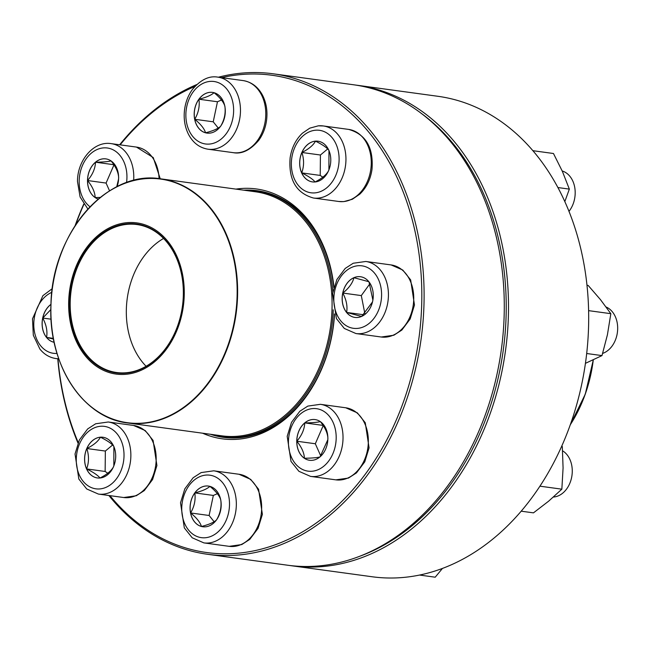 <?xml version="1.0" encoding="UTF-8"?>
<svg xmlns="http://www.w3.org/2000/svg" width="650" height="650" viewBox="0 0 650 650"><rect width="100%" height="100%" fill="white"/><g stroke="black" fill="none" stroke-linecap="round" stroke-linejoin="round"><path stroke-width="0.97" d="M218.392 77.212A242.474 182.439 97.8 0 1 273.203 73.799A242.474 182.439 97.8 0 1 424.093 298.74A242.474 182.439 97.8 0 1 207.586 554.288A242.474 182.439 97.8 0 1 108.875 495.503M77.976 443.04A242.474 182.439 97.8 0 1 57.769 358.8M75.108 225.672A242.474 182.439 97.8 0 1 83.744 204.1M119.649 144.787A242.474 182.439 97.8 0 1 196.714 84.581M207.586 554.288L287.763 565.24A242.474 182.439 -82.2 0 0 504.27 309.692A242.474 182.439 -82.2 0 0 353.381 84.744L273.203 73.799M109.915 495.641A240.857 181.228 -82.2 0 0 307.767 528.702A240.857 181.228 -82.2 0 0 421.809 298.699A240.857 181.228 -82.2 0 0 221.577 77.651M194.911 86.409A240.857 181.228 -82.2 0 0 120.144 144.852M83.899 204.327A240.857 181.228 -82.2 0 0 75.562 224.965M57.972 358.824A240.857 181.228 -82.2 0 0 78.195 442.504M334.563 314.291A126.084 94.868 97.8 0 1 202.589 433.201M235.926 189.109A126.084 94.868 97.8 0 1 333.962 287.064M333.808 287.601A124.475 93.657 -82.2 0 0 257.229 190.718A124.475 93.657 -82.2 0 0 243.717 190.174M210.381 434.265A124.475 93.657 -82.2 0 0 223.551 437.369A124.475 93.657 -82.2 0 0 334.425 313.909M296.757 441.22A20.532 15.446 97.8 0 1 315.088 419.583A20.532 15.446 97.8 0 1 327.616 442.016A20.532 15.446 97.8 0 1 309.53 460.265A20.532 15.446 97.8 0 1 296.757 441.22M553.451 497.039A24.245 18.241 -82.2 0 0 572.268 471.388A24.245 18.241 -82.2 0 0 562.599 450.824M319.954 456.958C317.102 457.706 311.919 458.144 304.403 458.258C304.224 452.936 301.697 447.257 296.806 441.228C301.787 435.476 304.436 429.374 304.769 422.906C312.293 422.793 317.476 422.362 320.328 421.606C325.179 427.57 327.714 433.241 327.917 438.636M327.836 439.684L320.109 456.779M315.112 419.583A20.532 15.446 -82.2 0 0 304.769 422.906A20.532 15.446 -82.2 0 0 296.806 441.228A20.532 15.446 -82.2 0 0 304.403 458.258A20.532 15.446 -82.2 0 0 309.562 460.273M323.229 425.563L315.323 443.755L320.767 455.967M304.769 422.906L323.123 425.409M296.806 441.228L315.323 443.755M244.953 190.344A124.069 93.348 97.8 0 1 256.124 190.97A124.069 93.348 97.8 0 1 332.849 291.858M333.247 309.806A124.069 93.348 97.8 0 1 222.552 436.824A124.069 93.348 97.8 0 1 211.616 434.436M72.751 331.988A76.302 57.411 97.8 0 1 134.761 222.658A76.302 57.411 97.8 0 1 171.844 340.811A76.302 57.411 97.8 0 1 72.751 331.988M73.547 331.484A75.164 56.558 97.8 0 1 134.639 223.787A75.164 56.558 97.8 0 1 171.169 340.178A75.164 56.558 97.8 0 1 73.547 331.484M74.206 331.321A74.685 56.192 97.8 0 1 82.964 256.019A74.685 56.192 97.8 0 1 136.874 224.534A74.685 56.192 97.8 0 1 182.447 306.134A74.685 56.192 97.8 0 1 116.667 372.523A74.685 56.192 97.8 0 1 74.206 331.321M291.98 565.817L372.158 576.761A242.474 182.439 -82.2 0 0 585.731 361.205A242.474 182.439 -82.2 0 0 437.775 96.273L357.598 85.321A242.474 182.439 97.8 0 1 505.554 350.252A242.474 182.439 97.8 0 1 291.98 565.817A242.474 182.439 97.8 0 1 289.876 565.508M355.485 85.053A242.474 182.439 97.8 0 1 357.598 85.321M360.514 555.977A240.857 181.228 -82.2 0 0 503.295 349.944A240.857 181.228 -82.2 0 0 420.989 113.181M521.227 511.192L533.463 512.858L548.657 501.158L561.852 489.174L539.955 486.184M561.633 446.412L562.299 446.501L563.079 467.976L561.852 489.174M561.771 446.103L562.299 446.501M346.556 312.431A20.532 15.446 97.8 0 1 343.98 288.884A20.532 15.446 97.8 0 1 360.49 276.738A20.532 15.446 97.8 0 1 373.019 299.171A20.532 15.446 97.8 0 1 354.933 317.419A20.532 15.446 97.8 0 1 346.556 312.431M602.648 353.405A24.245 18.241 -82.2 0 0 616.809 335.595A24.245 18.241 -82.2 0 0 612.471 311.943A24.245 18.241 -82.2 0 0 606.133 307.027M360.514 276.738A20.532 15.446 -82.2 0 0 353.941 277.704L368.916 281.734M368.997 281.905L372.881 300.072M372.483 301.974L361.66 316.396M361.579 316.461L346.613 312.431A20.532 15.446 -82.2 0 0 354.957 317.428M342.794 293.053A20.532 15.446 -82.2 0 0 346.613 312.431C347.685 306.337 346.409 299.877 342.794 293.053C348.847 288.259 352.56 283.14 353.941 277.704A20.532 15.446 -82.2 0 0 342.794 293.053L361.303 295.588L364.861 313.609M369.907 283.749L361.303 295.588M346.613 312.431L363.61 314.754M586.69 353.511L601.989 355.599L585.431 363.334M588.599 310.643L610.837 313.682L607.417 334.774L601.989 355.599M586.974 285.261L588.153 285.415L600.503 299.683L610.837 313.682M315.014 181.968A20.532 15.446 97.8 0 1 312.447 181.894A20.532 15.446 97.8 0 1 299.918 159.461A20.532 15.446 97.8 0 1 318.004 141.213A20.532 15.446 97.8 0 1 330.712 161.956A20.532 15.446 97.8 0 1 315.014 181.968M568.969 211.372A24.245 18.241 -82.2 0 0 574.779 187.647A24.245 18.241 -82.2 0 0 562.209 170.982M318.029 141.213A20.532 15.446 -82.2 0 0 315.494 141.156A20.532 15.446 -82.2 0 0 301.917 152.482C308.75 149.045 313.276 145.275 315.494 141.156C322.254 144.479 326.714 147.509 328.859 150.231M328.965 150.605L328.908 169.869M328.64 170.641C326.487 174.712 321.961 178.49 315.063 181.968C312.975 179.286 308.523 176.256 301.697 172.892A20.532 15.446 -82.2 0 0 312.471 181.903M301.917 152.482A20.532 15.446 -82.2 0 0 301.697 172.892C304.102 166.4 304.176 159.599 301.917 152.482L320.426 155.009L320.214 175.419L322.839 177.198M327.689 148.947L320.426 155.009M301.697 172.892L320.214 175.419M557.871 187.541L569.343 189.109L564.817 201.638M532.854 150.686L553.467 153.506L562.413 171.446L569.343 189.109M220.594 126.254A20.532 15.446 97.8 0 1 206.968 133.088A20.532 15.446 97.8 0 1 194.439 110.646A20.532 15.446 97.8 0 1 212.526 92.397A20.532 15.446 97.8 0 1 224.624 105.284A20.532 15.446 97.8 0 1 220.594 126.254M212.55 92.397A20.532 15.446 -82.2 0 0 198.949 99.231A20.532 15.446 -82.2 0 0 194.724 119.283C198.461 112.962 199.867 106.275 198.949 99.231C206.286 97.386 211.315 95.209 214.037 92.698C219.984 97.516 223.6 102.026 224.884 106.21C225.818 113.173 224.404 119.852 220.651 126.263C217.994 128.749 212.964 130.926 205.571 132.795A20.532 15.446 -82.2 0 0 206.993 133.088M194.724 119.283A20.532 15.446 -82.2 0 0 205.571 132.795C204.287 128.611 200.671 124.101 194.724 119.283L213.232 121.81L218.246 128.05M221.496 100.011L217.466 101.757L213.232 121.81M198.949 99.231L217.466 101.757M100.311 197.421L95.152 197.559C94.973 192.237 92.446 186.566 87.563 180.537A20.532 15.446 -82.2 0 0 95.152 197.559A20.532 15.446 -82.2 0 0 98.264 199.103A20.532 15.446 97.8 0 1 87.978 175.776A20.532 15.446 97.8 0 1 105.844 158.884A20.532 15.446 97.8 0 1 118.617 177.938A20.532 15.446 97.8 0 1 117.089 186.631M105.869 158.893A20.532 15.446 -82.2 0 0 95.526 162.207A20.532 15.446 -82.2 0 0 87.563 180.537C92.536 174.785 95.192 168.675 95.526 162.207C103.041 162.094 108.225 161.663 111.077 160.916C115.928 166.871 118.463 172.551 118.674 177.946M118.584 178.986L116.707 186.826M113.978 164.873L106.072 183.064L109.549 190.856M95.526 162.207L113.88 164.718M87.563 180.537L106.072 183.064M53.519 339.089L46.564 337.431A20.532 15.446 -82.2 0 0 54.169 342.298A20.532 15.446 97.8 0 1 42.201 325.869A20.532 15.446 97.8 0 1 50.96 304.354M50.96 304.403A20.532 15.446 -82.2 0 0 42.746 318.053A20.532 15.446 -82.2 0 0 46.564 337.431C47.637 331.338 46.369 324.87 42.746 318.053L50.854 309.554M42.746 318.053L51.098 319.191M46.564 337.431L53.381 338.366M100.36 437.19A20.532 15.446 97.8 0 1 102.928 437.255A20.532 15.446 97.8 0 1 115.456 459.688A20.532 15.446 97.8 0 1 97.37 477.945A20.532 15.446 97.8 0 1 84.663 457.202A20.532 15.446 97.8 0 1 100.36 437.19M113.563 466.692C111.41 470.762 106.876 474.541 99.986 478.018C97.898 475.329 93.446 472.298 86.621 468.934A20.532 15.446 -82.2 0 0 97.394 477.945M86.832 448.524A20.532 15.446 -82.2 0 0 86.621 468.934C89.026 462.451 89.099 455.65 86.832 448.524C93.673 445.096 98.199 441.317 100.417 437.198A20.532 15.446 -82.2 0 0 86.832 448.524L105.349 451.051L105.138 471.461L107.762 473.249M102.952 437.263A20.532 15.446 -82.2 0 0 100.417 437.198C107.177 440.529 111.629 443.552 113.774 446.282M113.888 446.648L113.831 465.912M112.612 444.998L105.349 451.051M86.621 468.934L105.138 471.461M194.781 492.903A20.532 15.446 97.8 0 1 208.406 486.07A20.532 15.446 97.8 0 1 220.935 508.503A20.532 15.446 97.8 0 1 202.849 526.76A20.532 15.446 97.8 0 1 190.743 513.874A20.532 15.446 97.8 0 1 194.781 492.903M208.431 486.078A20.532 15.446 -82.2 0 0 194.829 492.903A20.532 15.446 -82.2 0 0 190.596 512.956A20.532 15.446 -82.2 0 0 201.443 526.476C200.168 522.283 196.552 517.782 190.596 512.956C194.334 506.634 195.748 499.956 194.829 492.903C202.166 491.059 207.188 488.881 209.909 486.371C215.865 491.197 219.481 495.706 220.756 499.891C221.699 506.846 220.285 513.533 216.523 519.935C213.874 522.421 208.845 524.599 201.443 526.476A20.532 15.446 -82.2 0 0 202.873 526.76M217.376 493.691L213.346 495.438L209.113 515.483L214.118 521.722M194.829 492.903L213.346 495.438M190.596 512.956L209.113 515.483M419.599 575.063L435.207 577.2L442.423 568.457M336.188 437.938A31.525 23.717 -82.2 0 0 300.658 413.782A31.525 23.717 -82.2 0 0 300.089 468.057A31.525 23.717 -82.2 0 0 336.188 437.938M345.719 407.777L357.362 412.872L365.267 422.76L369.07 447.866L364.756 461.841L356.452 472.907L348.449 478.075L335.871 479.854A36.367 27.365 -82.2 0 0 368.347 441.521A36.367 27.365 -82.2 0 0 345.719 407.777L320.393 404.316A36.367 27.365 97.8 0 1 343.029 438.059A36.367 27.365 97.8 0 1 310.554 476.393L298.911 471.307L291.005 461.411L287.194 436.304L291.517 422.329L299.821 411.263L307.824 406.096L320.393 404.316M96.176 200.988A123.175 92.682 97.8 0 1 160.964 178.88L255.426 191.774A123.175 92.682 97.8 0 1 330.582 326.357A123.175 92.682 97.8 0 1 222.089 435.866L127.636 422.963A123.175 92.682 97.8 0 1 71.142 384.288M230.994 246.838A123.175 92.682 97.8 0 1 216.547 371.036A123.175 92.682 97.8 0 1 127.636 422.963C82.672 418.072 47.881 364.26 50.952 304.598C51.829 233.147 107.526 169.357 160.964 178.88A123.175 92.682 97.8 0 1 230.994 246.838M230.547 246.911A122.931 92.495 -82.2 0 0 109.533 190.978A122.931 92.495 -82.2 0 0 57.501 354.859A122.931 92.495 -82.2 0 0 178.523 410.792A122.931 92.495 -82.2 0 0 230.547 246.911M146.104 366.267A74.685 56.192 97.8 0 1 130.333 338.983A74.685 56.192 97.8 0 1 163.556 238.453M570.391 424.499A123.175 92.682 -82.2 0 0 593.182 359.897M593.288 359.848A122.931 92.495 97.8 0 1 570.31 424.726M374.831 273.512A31.525 23.717 -82.2 0 0 334.726 290.891A31.525 23.717 -82.2 0 0 363.569 326.828A31.525 23.717 -82.2 0 0 374.831 273.512M391.113 264.932L402.764 270.026L410.662 279.914L414.473 305.021L410.15 318.996L401.846 330.062L393.843 335.229L381.274 337.009A36.367 27.365 -82.2 0 0 410.516 315.486A36.367 27.365 -82.2 0 0 405.941 273.78A36.367 27.365 -82.2 0 0 391.113 264.932L365.796 261.471A36.367 27.365 97.8 0 1 380.624 270.327A36.367 27.365 97.8 0 1 385.198 312.024A36.367 27.365 97.8 0 1 355.948 333.548L344.305 328.453L336.408 318.565L332.597 293.459L336.911 279.484L345.223 268.418L353.218 263.25L365.796 261.471M315.551 130.219A31.525 23.717 -82.2 0 0 294.377 178.945A31.525 23.717 -82.2 0 0 335.741 175.5A31.525 23.717 -82.2 0 0 315.551 130.219M348.627 129.407C365.869 134.274 373.661 147.631 371.987 169.496C370.467 179.562 366.397 187.793 359.759 194.179L352.324 199.274L343.785 201.614L338.788 201.484A36.367 27.365 -82.2 0 0 343.33 201.597A36.367 27.365 -82.2 0 0 371.142 166.148A36.367 27.365 -82.2 0 0 348.627 129.407L323.31 125.954A36.367 27.365 97.8 0 1 345.507 165.693A36.367 27.365 97.8 0 1 313.471 198.023C296.229 193.156 288.446 179.798 290.111 157.934C291.631 147.867 295.709 139.644 302.348 133.25L309.774 128.156L318.313 125.824L323.31 125.954A36.367 27.365 97.8 0 0 318.768 125.832M193.091 91.991A31.525 23.717 -82.2 0 0 203.247 143.52A31.525 23.717 -82.2 0 0 232.903 102.708A31.525 23.717 -82.2 0 0 193.091 91.991M243.157 80.592C251.704 82.038 258.221 87.027 262.697 95.574C266.451 103.171 267.727 111.54 266.508 120.681C265.444 128.034 262.876 134.55 258.814 140.229C250.372 150.15 241.873 154.302 233.309 152.669A36.367 27.365 -82.2 0 0 257.449 140.571A36.367 27.365 -82.2 0 0 264.591 103.423A36.367 27.365 -82.2 0 0 243.157 80.592L217.831 77.139A36.367 27.365 97.8 0 1 240.029 116.878A36.367 27.365 97.8 0 1 207.992 149.207C199.436 147.769 192.92 142.773 188.443 134.225C184.689 126.628 183.422 118.259 184.632 109.119C185.697 101.774 188.264 95.257 192.335 89.57C200.647 79.706 209.146 75.562 217.831 77.139M126.539 182.609A31.525 23.717 -82.2 0 0 105.43 147.843A31.525 23.717 -82.2 0 0 79.178 181.22A31.525 23.717 -82.2 0 0 90.041 206.789M159.071 178.644A36.367 27.365 -82.2 0 0 136.468 147.087L111.15 143.626A36.367 27.365 97.8 0 1 133.648 180.464M51.862 292.297A31.525 23.717 -82.2 0 0 34.694 315.843A31.525 23.717 -82.2 0 0 40.544 345.637A31.525 23.717 -82.2 0 0 57.021 353.429M58.736 358.735A36.367 27.365 97.8 0 1 55.908 358.548C49.571 357.581 44.249 354.437 39.926 349.107L33.312 335.254L32.5 318.825L42.9 295.669L52.317 288.632M99.816 488.93A31.525 23.717 -82.2 0 0 120.989 440.212A31.525 23.717 -82.2 0 0 79.633 443.657A31.525 23.717 -82.2 0 0 99.816 488.93M133.551 425.457L145.202 430.544L153.099 440.44L156.91 465.538L152.588 479.521L144.284 490.579L136.281 495.747L123.711 497.526A36.367 27.365 -82.2 0 0 128.253 497.648A36.367 27.365 -82.2 0 0 156.057 462.199A36.367 27.365 -82.2 0 0 133.551 425.457L108.233 421.996A36.367 27.365 97.8 0 1 130.739 458.738A36.367 27.365 97.8 0 1 102.936 494.187A36.367 27.365 97.8 0 1 98.394 494.073L86.743 488.979L78.845 479.082L75.034 453.984L79.357 440.001L87.661 428.943L95.656 423.776L108.233 421.996M222.276 527.166A31.525 23.717 -82.2 0 0 212.119 475.637A31.525 23.717 -82.2 0 0 182.471 516.449A31.525 23.717 -82.2 0 0 222.276 527.166M239.029 474.264L250.681 479.359L258.578 489.255L262.389 514.353L258.066 528.336L249.762 539.394L241.759 544.562L229.19 546.341A36.367 27.365 -82.2 0 0 253.329 534.243A36.367 27.365 -82.2 0 0 260.471 497.096A36.367 27.365 -82.2 0 0 239.029 474.264L213.712 470.811A36.367 27.365 97.8 0 1 235.146 493.642A36.367 27.365 97.8 0 1 228.004 530.79A36.367 27.365 97.8 0 1 203.873 542.888L192.221 537.794L184.324 527.898L180.513 502.799L184.836 488.816L193.139 477.758L201.134 472.591L213.712 470.811M335.871 479.854L310.554 476.393M222.552 436.824L231.075 437.986M256.124 190.97L264.648 192.14M593.312 359.832L585.268 394.201L570.253 424.889M381.274 337.009L355.948 333.548M338.788 201.484L313.471 198.023M233.309 152.669L207.992 149.207M136.468 147.087L153.237 157.544L160.241 178.782M111.15 143.626C93.665 140.774 77.204 160.607 77.496 181.602L80.104 196.958L87.896 209.064M58.809 358.938L55.908 358.548M123.711 497.526L98.394 494.073M229.19 546.341L203.873 542.888"/></g></svg>
